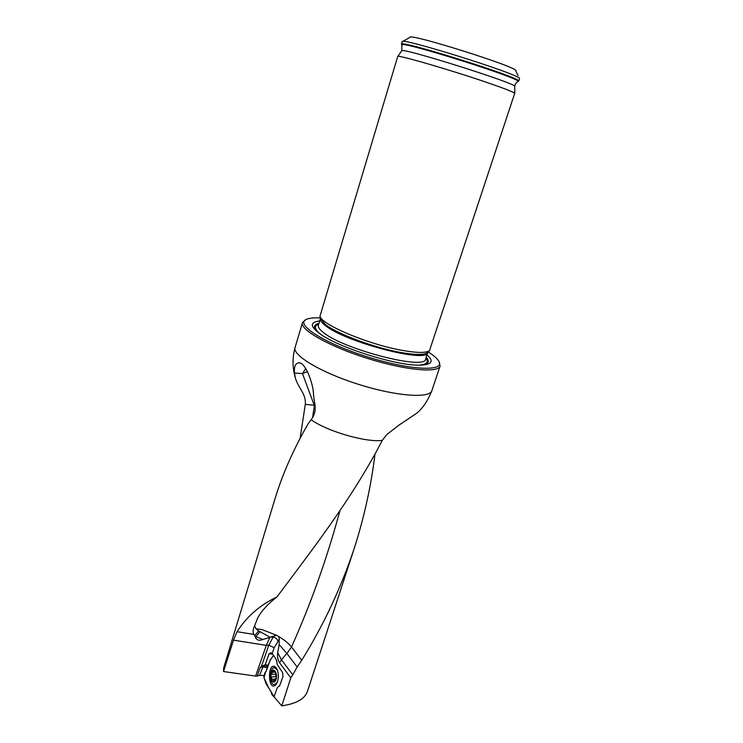 <?xml version="1.0" encoding="UTF-8"?>
<svg xmlns="http://www.w3.org/2000/svg" width="743" height="743" viewBox="0 0 743 743"><rect width="100%" height="100%" fill="white"/><g stroke="black" fill="none" stroke-linecap="round" stroke-linejoin="round"><path stroke-width="1.11" d="M292.742 674.858L297.163 666.982L286.844 653.441L281.439 659.756L292.742 674.858L290.792 677.867L281.783 705.85L274.018 696.813L277.297 687.619L279.795 685.427L282.944 676.613L282.656 672.721L277.288 664.567L276.247 659.478L272.105 653.236L271.074 652.67L269.124 653.654L265.251 664.706L268.307 665.282M375.02 453.945C371.082 486.089 364.107 517.713 354.105 548.808L307.296 691.807C304.519 699.098 296.02 703.779 281.783 705.85M300.098 438.407L305.289 404.396C306.385 393.892 297.674 387.242 295.305 377.667L294.488 373.07L302.494 373.59L307.472 371.574M354.105 548.808C340.861 588.215 323.409 625.365 301.742 660.258L297.163 666.982M301.742 660.258L291.488 647.014C288.656 643.466 284.523 640.029 279.089 636.723L276.526 635.256L263.041 639.482C258.991 640.995 256.474 640.197 255.49 637.104L253.92 634.42C252.629 632.451 252.861 629.553 254.608 625.745L255.991 628.838L258.685 630.965L270.034 637.16M290.792 677.867L279.535 662.728C277.873 660.202 277.25 656.831 277.668 652.614L279.182 644.627L286.844 653.441M279.182 644.627L279.089 636.723M265.251 664.706L261.387 666.434L260.004 668.05L257.189 676.102L255.601 676.102L266.31 645.388L233.506 640.15L223.522 671.523L223.699 667.818L275.328 497.699M233.506 640.15L237.063 631.689L253.92 634.42M400.393 424.058L386.815 434.534L382.274 440.385C352.061 498.943 310.825 551.501 276.99 596.908C259.976 605.043 246.667 616.644 237.063 631.689M275.365 497.634C282.702 473.681 293.569 449.171 307.946 424.104L311.113 419.73C318.097 410.814 314.066 402.985 313.546 394.802C313.351 383.472 305.104 361.182 298.435 362.881C295.287 363.578 293.968 366.977 294.488 373.07M257.189 676.102L259.595 675.294L264.136 675.619M260.004 668.05L263.514 665.747M266.31 645.388L269.95 637.206M319.601 320.976C309.404 322.258 309.961 326.836 321.255 334.712C340.443 347.984 394.496 365.027 417.807 365.157C431.562 365.184 434.627 361.748 427.011 354.857M320.289 317.911C314.484 317.642 310.137 318.032 307.24 319.053C293.336 323.316 322.824 342.885 367.358 356.844C411.854 370.952 447.202 371.825 438.24 360.364C436.457 357.857 433.113 355.052 428.219 351.941M439.169 362.036L440.088 366.03C438.333 373.33 404.749 370.218 366.921 358.247C329.065 346.359 299.754 329.641 302.475 322.638L305.531 319.889M514.723 93.274C513.515 92.039 504.497 88.519 487.677 82.724C450.695 69.972 395.75 54.063 397.709 56.514L320.01 316.072C320.382 324.097 367.302 344.111 401.276 350.204C416.712 353.009 426.12 353.139 429.5 350.603L514.723 93.274L514.75 86.457C519.487 84.368 398.434 46.224 401.712 50.84L401.879 44.886C399.381 40.122 520.369 78.154 518.01 81.396L518.763 81.015C520.165 77.411 398.815 39.323 401.424 44.171L401.777 44.719M518.057 75.572L515.726 70.78C520.629 68.003 407.526 32.339 409.913 37.419L402.576 41.497M518.763 81.015L519.58 78.554C521.001 74.764 399.019 36.509 402.158 41.719L402.158 41.738M515.651 83.495L514.853 85.408L515.651 83.495L518.01 81.396M263.412 665.737L259.595 675.294M264.712 665.347L263.746 665.756M276.99 596.908C268.437 603.4 262.084 610.263 257.932 617.479L254.608 625.745M255.601 676.102L223.522 671.523M276.526 635.256L262.019 629.581L255.991 628.838M315.218 405.344L305.289 404.396M312.58 417.417L314.382 405.678L302.494 373.59L305.744 368.463M255.202 636.389L263.041 639.482M277.668 652.614L281.439 659.756L279.535 662.728M275.941 679.724C273.74 685.965 269.087 678.665 271.306 672.545C273.452 666.304 278.17 673.511 275.941 679.724M276.303 675.053L275.244 671.514L272.867 670.725L270.916 675.498L271.984 680.718L270.916 675.498L272.542 670.91L275.244 671.514L276.164 674.012L276.247 677.644L274.687 681.359L271.984 680.718L274.984 681.025M277.408 682.065L274.696 684.647C269.44 685.64 269.068 667.753 274.316 667.595L277.399 670.056M276.192 677.96L274.687 681.359L274.297 681.043M276.331 676.752L276.182 677.997M276.285 674.83L276.285 677.319M272.022 679.288L275.755 679.213M271.529 676.873L275.876 676.799L276.275 677.421M274.269 681.145L274.91 681.127M276.192 674.18L271.78 674.291L276.099 674.217M272.43 672.164L275.56 672.118M275.857 674.217L275.792 676.799M266.3 670.994L270.183 660.035L273.554 655.41C270.508 659.078 268.093 664.27 266.3 670.994L265.753 671.551M265.706 671.542L263.979 677.746L266.115 683.839L271.149 691.798L271.715 694.306L274.13 697.064M279.758 685.51L281.263 681.312L279.758 685.52M276.758 661.251L275.959 659.041L276.758 661.251M277.455 681.953L276.34 684.192C267.675 694.529 266.941 659.18 275.959 667.52C278.532 671.356 279.024 676.167 277.455 681.953M266.003 671.468C264.722 672.647 264.044 674.737 263.979 677.746L268.836 688.148L274.204 697.027M286.9 653.515L291.488 647.014C310.89 603.725 327.041 558.281 339.932 510.701M382.274 440.385C366.16 442.652 327.291 431.414 311.113 419.73M267.434 667.762L262.595 666.861M261.387 666.434L268.808 645.184L266.375 645.184M279.387 639.166L274.232 647.692L272.226 653.403M440.088 366.03L431.887 390.632C429.872 398.666 396.251 396.307 358.674 384.4C321.06 372.596 292.148 355.238 295.082 347.501C292.305 357.485 292.37 367.544 295.296 377.667M421.439 365.147C428.432 364.228 430.03 361.59 426.222 357.262M318.868 323.409C313.267 324.775 313.063 327.839 318.264 332.613M320.335 318.218L325.118 324.301C336.505 333.579 373.488 347.529 399.892 352.321C414.993 355.043 424.216 355.145 427.559 352.637L427.996 352.173M320.372 318.431L320.354 318.468C319.861 320.187 321.422 322.453 325.025 325.276C344.631 342.049 428.154 363.754 427.838 352.368L427.847 352.331M320.01 316.072L320.437 318.858L318.338 325.174C317.828 326.929 319.369 329.242 322.954 332.121C342.439 349.164 425.888 370.701 425.646 359.008L427.559 352.637L429.5 350.603M320.214 333.941L320.939 334.499L320.214 333.941C314.354 329.075 313.825 325.833 318.626 324.217C313.825 325.833 314.354 329.075 320.214 333.941M418.17 365.166C426.482 364.683 429.073 362.324 425.962 358.061C429.073 362.315 426.482 364.683 418.179 365.166M402.139 45.351L401.424 44.171M272.867 654.369L269.124 653.654M279.182 686.374L278.541 686.523M263.969 665.793L267.87 666.517L263.979 665.793M270.08 637.141L273.118 637.15L274.316 635.72M274.232 647.692L268.808 645.184L273.118 637.15C275.449 637.392 277.028 638.655 277.863 640.958M255.49 637.104L260.004 631.689M258.685 630.965L254.7 635.553M272.105 679.195L275.792 679.121M271.632 676.901L275.932 676.817M272.495 672.266L275.607 672.22M276.117 684.498L275.532 685.092L273.322 684.322M273.322 667.966L275.133 667.075L275.959 667.52M275.477 685.111L273.972 684.6M273.963 667.66L275.124 667.084M302.475 322.638L295.082 347.501M431.887 390.632C427.875 400.616 422.878 408.102 416.907 413.089L397.765 425.962M402.158 41.719L401.415 44.19M401.712 50.84L397.756 56.449M279.303 686.272L278.272 686.504M263.997 665.802L263.198 665.774M258.852 615.947L257.951 617.498M299.364 362.918L298.649 362.863M274.696 684.647L276.015 684.619M274.696 667.585L276.006 667.567M276.22 674.495L276.164 674.012M275.319 680.402L273.926 680.43M274.687 671.793L275.402 671.783"/></g></svg>
